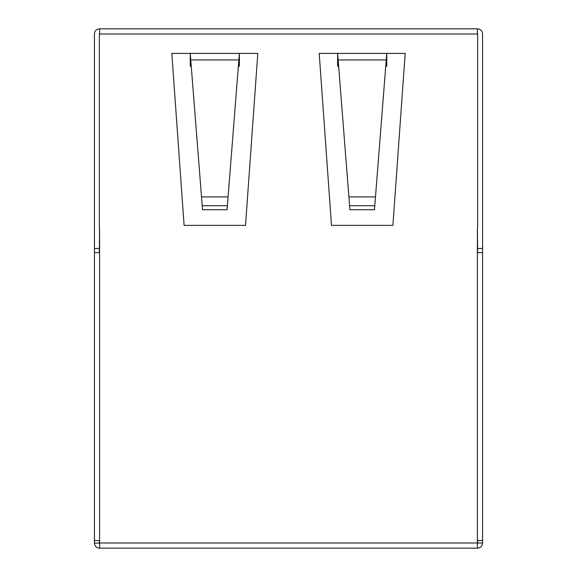 <?xml version="1.0" encoding="UTF-8"?>
<svg xmlns="http://www.w3.org/2000/svg" width="577" height="577" viewBox="0 0 577 577"><rect width="100%" height="100%" fill="white"/><g stroke="black" fill="none" stroke-linecap="round" stroke-linejoin="round"><path stroke-width="0.87" d="M99.597 33.762L99.597 28.85A5.157 5.157 0 0 0 94.44 34.007L94.44 252.632L99.597 252.632L99.597 228.074L99.352 252.632M477.403 33.762L477.403 28.85L99.597 28.85M477.648 540.534L477.648 542.993L482.56 542.993A5.157 5.157 0 0 1 477.403 548.15L477.403 540.534L482.56 540.534L482.56 252.632L477.403 252.632L477.403 228.074L477.648 252.632M349.597 205.715L374.79 205.715L374.48 209.739L349.914 209.739L337.632 53.416L337.632 66.261L338.641 66.261M338.144 59.929L386.244 59.929L374.79 205.715M386.244 59.929L386.756 53.416L386.756 66.261L385.753 66.261M374.48 28.85L463.093 28.85M331.486 225.369L392.901 225.369L405.184 53.416L319.204 53.416L331.486 225.369M99.597 543.238L94.44 542.993L94.44 252.632M94.44 540.534L99.597 540.534L99.597 542.993L477.403 542.993M99.352 542.993L99.352 540.534M477.403 548.15L99.597 548.15A5.157 5.157 0 0 1 94.44 542.993M99.352 248.456L94.44 248.456M477.648 228.074L477.648 34.007M99.352 228.074L99.352 34.007M171.816 53.416L184.099 225.369L245.513 225.369L257.796 53.416L171.816 53.416M99.597 548.15L99.597 542.993M191.247 66.261L190.244 66.261L190.244 53.416L202.52 209.739L227.086 209.739L228.095 196.916L201.517 196.916M238.359 66.261L239.368 66.261L239.368 53.416L228.095 196.916M227.403 205.715L202.21 205.715M482.56 540.534L482.56 542.993M482.56 252.632L482.56 248.456L477.648 248.456M482.56 248.456L482.56 34.007A5.157 5.157 0 0 0 477.403 28.85M348.905 196.916L375.483 196.916M477.403 34.007L99.597 34.007M477.403 540.534L477.403 252.632M99.597 252.632L99.597 540.534M238.856 59.929L190.756 59.929"/></g></svg>
